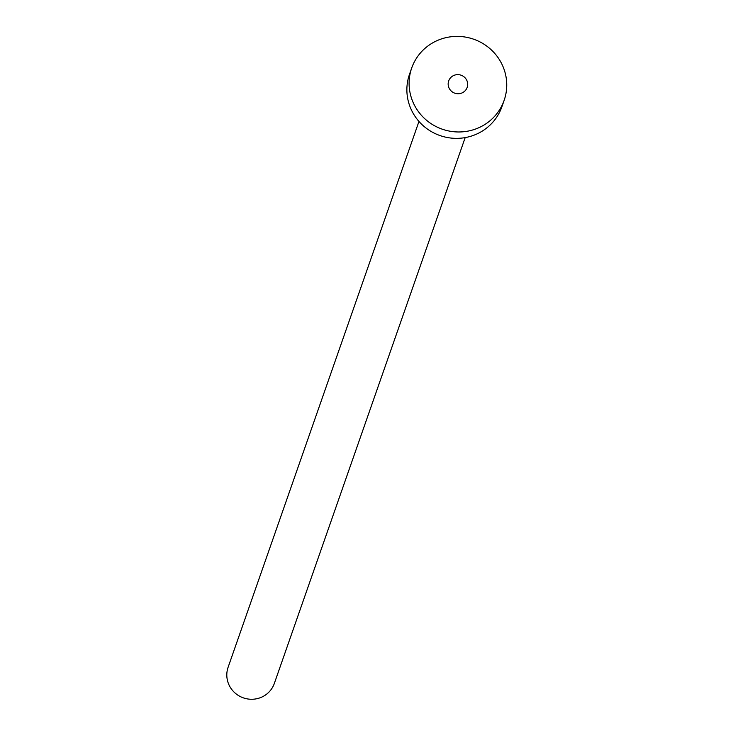 <?xml version="1.0" encoding="UTF-8"?>
<svg xmlns="http://www.w3.org/2000/svg" width="733" height="733" viewBox="0 0 733 733"><rect width="100%" height="100%" fill="white"/><g stroke="black" fill="none" stroke-linecap="round" stroke-linejoin="round"><path stroke-width="1.1" d="M462.743 92.578A9.795 9.529 19.3 0 0 464.145 76.928A9.795 9.529 19.3 0 0 448.678 80.951A9.795 9.529 19.3 0 0 462.743 92.578M465.18 137.602L274.325 683.458A24.482 23.823 -160.7 0 1 263.275 696.35A24.482 23.823 -160.7 0 1 235.659 693.528A24.482 23.823 -160.7 0 1 228.1 667.296L418.964 121.44M504.139 100.348L501.913 106.725A48.964 47.654 -160.7 0 1 479.813 132.517A48.964 47.654 -160.7 0 1 424.572 126.873A48.964 47.654 -160.7 0 1 409.472 74.409L411.699 68.022A48.964 47.654 -160.7 0 1 433.799 42.239A48.964 47.654 -160.7 0 1 489.039 47.874A48.964 47.654 -160.7 0 1 504.139 100.348A48.964 47.654 -160.7 0 1 482.039 126.131A48.964 47.654 -160.7 0 1 426.808 120.496A48.964 47.654 -160.7 0 1 411.699 68.022"/></g></svg>
